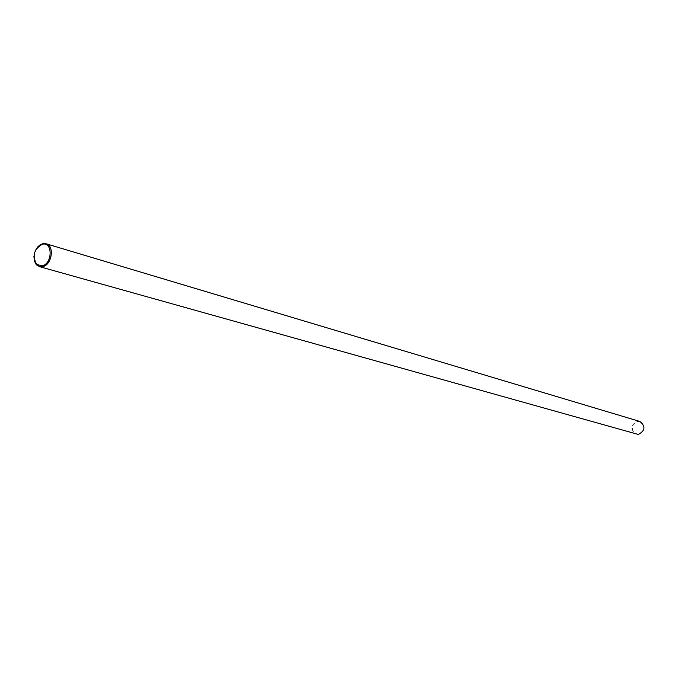 <?xml version="1.0" encoding="UTF-8"?>
<svg xmlns="http://www.w3.org/2000/svg" width="678" height="678" viewBox="0 0 678 678"><rect width="100%" height="100%" fill="white"/><g stroke="black" fill="none" stroke-linecap="round" stroke-linejoin="round"><path stroke-width="0.51" stroke-dasharray="3.39 2.54" d="M638.439 434.09C631.032 435.2 630.311 422.275 637.735 421.716C645.151 420.546 645.905 433.556 638.439 434.09M639.837 421.453L637.549 421.258C630.548 425.081 630.074 429.42 636.125 434.276M33.925 256.42L35.942 249.453"/><path stroke-width="1.02" d="M39.434 266.632L638.295 434.454C645.278 430.691 645.795 426.36 639.837 421.453L46.062 243.766C54.893 245.75 51.859 265.344 42.494 266.708L39.434 266.632L36.07 264.327L34.349 260.81L33.925 256.42M42.299 244.233C33.875 249.233 32.01 255.962 36.714 264.428L41.968 265.835C52.418 264.174 53.028 241.809 42.587 244.173L42.299 244.233M35.942 249.453L38.044 246.563L40.621 244.529L43.155 243.614L46.062 243.766M36.714 264.428L36.892 265.208M42.587 244.173L43.155 243.614"/></g></svg>
